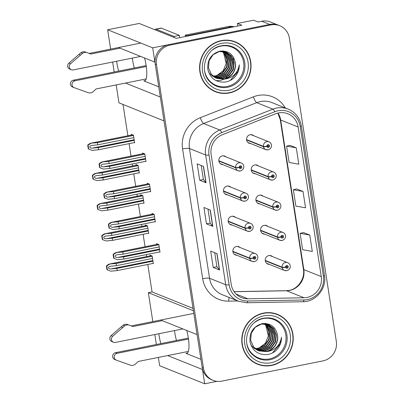 <?xml version="1.0" encoding="UTF-8"?>
<svg xmlns="http://www.w3.org/2000/svg" width="404" height="404" viewBox="0 0 404 404"><rect width="100%" height="100%" fill="white"/><g stroke="black" fill="none" stroke-linecap="round" stroke-linejoin="round"><path stroke-width="0.61" d="M186.739 330.472A17.887 4.641 78.7 0 1 188.33 337.921A17.887 4.641 78.7 0 1 186.764 353.429A17.887 4.641 78.7 0 1 185.951 353.333L200.914 359.333M158.732 86.84L143.768 80.84A17.887 4.641 -101.3 0 0 144.576 80.931A17.887 4.641 -101.3 0 0 146.142 65.428A17.887 4.641 -101.3 0 0 144.556 57.979M226.023 156.883A4.474 4.257 111.9 0 0 218.832 159.838A4.474 4.257 111.9 0 0 222.902 164.665M230.699 187.087A4.474 4.257 111.9 0 0 223.508 190.047A4.474 4.257 111.9 0 0 227.578 194.869M235.375 217.291A4.474 4.257 111.9 0 0 228.184 220.251A4.474 4.257 111.9 0 0 232.255 225.073M267.781 226.376A4.474 4.257 111.9 0 0 260.59 229.331A4.474 4.257 111.9 0 0 264.66 234.158M263.105 196.172A4.474 4.257 111.9 0 0 255.914 199.127A4.474 4.257 111.9 0 0 259.984 203.954M258.434 165.963A4.474 4.257 111.9 0 0 251.238 168.923A4.474 4.257 111.9 0 0 255.308 173.75M253.757 135.759A4.474 4.257 111.9 0 0 246.561 138.718A4.474 4.257 111.9 0 0 250.637 143.546M240.052 247.495A4.474 4.257 111.9 0 0 232.861 250.455A4.474 4.257 111.9 0 0 236.931 255.283M272.458 256.58A4.474 4.257 111.9 0 0 265.266 259.535A4.474 4.257 111.9 0 0 269.337 264.362M116.655 61.226A17.887 4.641 -101.3 0 0 118.635 71.119M132.325 58.09A17.887 4.641 -101.3 0 0 134.305 67.983M125.508 83.062L160.307 97.021L164.004 120.902L118.958 102.833L116.185 84.931M110.64 49.111L107.646 29.775L152.697 47.844L154.904 62.125L119.311 47.854M114.186 72.008L112.64 62.029M237.815 26.033L237.411 23.442L241.855 25.225L176.316 38.345L139.198 23.462L107.646 29.775M237.411 23.442L253.611 20.2L258.05 21.983L261.757 21.24L269.69 24.422L152.697 47.844M279.735 25.72A16.771 15.968 111.9 0 0 270.958 24.927L169.847 45.172A16.771 15.968 111.9 0 0 156.494 64.706L203.439 367.953A16.771 15.968 111.9 0 0 213.08 380.341A16.771 15.968 111.9 0 0 221.852 381.129L322.968 360.888A16.771 15.968 111.9 0 0 336.315 341.35L289.37 38.107A16.771 15.968 111.9 0 0 279.735 25.72L270.534 22.028A16.771 15.968 111.9 0 0 261.757 21.24M270.958 24.927L269.69 24.422A16.771 15.968 111.9 0 1 278.462 25.21A16.771 15.968 111.9 0 0 269.69 24.422L168.574 44.662A16.771 15.968 111.9 0 0 155.227 64.201L202.172 367.443A16.771 15.968 111.9 0 0 211.812 379.831L213.08 380.341M158.368 357.424L159.656 365.736L204.702 383.8L217.019 381.336M167.69 355.56L202.49 369.514L204.702 383.8M158.838 333.724A17.887 4.641 -101.3 0 0 160.822 343.612M152.823 321.609L148.344 292.678L193.395 310.742L197.091 334.623L161.499 320.347M156.368 344.506L154.823 334.527M147.798 264.453L152.05 291.935L148.344 292.678M123.033 104.469L127.876 135.769M129.093 143.637L131.027 156.126M132.244 163.994L132.552 165.973M133.769 173.841L135.704 186.33M136.921 194.198L137.229 196.177M138.446 204.045L140.38 216.534M141.597 224.402L141.905 226.381M143.122 234.249L145.056 246.738M146.273 254.606L146.581 256.585M152.05 291.935L193.026 308.368M148.137 233.244L148.682 233.467L147.5 225.831L145.283 224.942L145.395 225.684M143.46 203.04L144.006 203.257L142.824 195.627L140.607 194.738L140.718 195.48M138.784 172.836L139.329 173.053L138.148 165.423L135.931 164.534L136.042 165.276M134.108 142.632L134.653 142.849L133.472 135.219L131.255 134.325L131.371 135.067M152.813 263.448L153.358 263.671L152.177 256.035L149.955 255.146L150.071 255.889M154.808 221.756L155.353 221.978L154.171 214.342L151.954 213.453L152.066 214.196M150.131 191.552L150.677 191.769L149.495 184.138L147.278 183.249L147.389 183.992M145.455 161.347L146.001 161.565L144.819 153.934L142.602 153.045L142.718 153.788M159.484 251.96L160.029 252.182L158.848 244.546L156.631 243.657L156.742 244.4M176.487 340.476A17.887 4.641 78.7 0 1 174.508 330.583M221.261 40.612A26.836 25.548 111.9 0 0 199.768 64.483A26.836 25.548 111.9 0 0 215.327 91.688A26.836 25.548 111.9 0 0 229.366 92.95A26.836 25.548 111.9 0 0 250.859 69.084A26.836 25.548 111.9 0 0 235.3 41.875A26.836 25.548 111.9 0 0 221.261 40.612M214.696 91.425A26.836 25.548 111.9 0 0 219.529 92.662M263.448 313.105A26.836 25.548 111.9 0 0 241.951 336.976A26.836 25.548 111.9 0 0 257.51 364.181A26.836 25.548 111.9 0 0 271.549 365.448A26.836 25.548 111.9 0 0 293.041 341.577A26.836 25.548 111.9 0 0 277.487 314.373A26.836 25.548 111.9 0 0 263.448 313.105M256.878 363.918A26.836 25.548 111.9 0 0 261.711 365.155M278.477 112.943A17.887 17.034 -68.1 0 1 287.835 113.787A17.887 17.034 -68.1 0 1 298.117 126.997L321.276 276.604A17.887 17.034 -68.1 0 1 304.055 297.768L247.884 298.783A17.887 17.034 -68.1 0 1 241.511 297.617A17.887 17.034 -68.1 0 1 231.229 284.406L211.141 154.641A17.887 17.034 -68.1 0 1 222.478 134.658L275.573 113.797A17.887 17.034 -68.1 0 1 278.477 112.943M278.139 110.762A20.124 19.16 111.9 0 0 274.877 111.726L221.776 132.583A20.124 19.16 111.9 0 0 209.019 155.065L229.108 284.83A20.124 19.16 111.9 0 0 247.849 301.005L304.02 299.99A20.124 19.16 111.9 0 0 323.392 276.179L300.233 126.573A20.124 19.16 111.9 0 0 278.139 110.762M309.772 235.072L300.096 233.345L302.626 249.702L312.307 251.429L309.772 235.072L303.434 232.568M296.268 147.839L286.593 146.112L289.123 162.469L298.803 164.196L296.268 147.839L289.931 145.334M303.02 191.456L293.344 189.728L295.874 206.085L305.555 207.813L303.02 191.456L296.682 188.951M206.055 182.765L199.707 180.219L197.177 163.862L203.52 166.408L206.055 182.765A4.474 0.722 -8.8 0 1 205.899 182.664L203.374 166.347M219.559 269.998L213.211 267.453L210.681 251.096L217.024 253.641L219.559 269.998A4.474 0.722 -8.8 0 1 219.402 269.897L216.877 253.581M212.807 226.381L206.459 223.836L203.929 207.479L210.272 210.024L212.807 226.381A4.474 0.722 -8.8 0 1 212.65 226.28L210.125 209.964M206.459 223.836L210.141 223.099L212.65 226.28M213.211 267.453L216.892 266.716M214.726 252.717L216.892 266.736L219.402 269.897M199.707 180.219L203.389 179.482M201.222 165.483L203.389 179.502L205.899 182.664M293.344 189.728L296.738 188.936M286.593 146.112L289.986 145.319M300.096 233.345L303.49 232.553M210.141 223.119L207.974 209.1M281.199 316.569A26.836 25.548 111.9 0 0 276.846 314.125M239.011 44.076A26.836 25.548 111.9 0 0 234.663 41.632M159.646 249.682L123.573 256.904L117.63 257.474C116.236 257.52 115.403 257.136 115.13 256.328C115.15 255.495 115.842 254.964 117.205 254.747L123.149 254.177L122.816 251.995L116.059 252.545L157.903 244.167M232.881 251.692L249.753 258.459A2.798 0.485 -11.2 0 0 253.172 258.126A1.399 1.333 111.9 0 0 254.697 259.166A1.399 1.333 111.9 0 0 255.808 257.54A1.399 1.333 111.9 0 0 254.273 256.439A1.399 1.333 111.9 0 0 253.151 258.01L253.954 257.883A0.561 0.53 -68.1 0 1 254.692 257.282A0.561 0.53 -68.1 0 1 254.571 258.348A0.561 0.53 -68.1 0 1 253.959 257.934L253.172 258.126M254.212 257.333A0.561 0.53 -68.1 0 1 253.964 257.954M253.151 258.01A2.798 0.419 173.6 0 1 249.697 258.1A4.192 3.995 -68.1 0 1 255.252 253.591C258.136 254.581 259.555 259.706 254.449 261.59L252.131 261.378A4.192 3.995 -68.1 0 1 249.753 258.459M232.84 251.339L249.697 258.1M159.979 251.859L123.912 259.08L117.508 259.696L113.741 258.302A2.798 0.727 -101.3 0 1 113.489 257.121L113.231 255.485A2.798 0.727 -101.3 0 1 113.13 254.363C114.807 253.086 115.847 252.48 116.251 252.545L157.969 244.193M158.883 244.773L122.816 251.995M159.221 246.955L123.149 254.177M116.827 254.803L117.205 254.747M123.573 256.904L123.912 259.08M116.408 252.611L113.448 254.49L114.059 258.429M113.448 254.49L113.13 254.363M152.975 261.171L116.902 268.392L110.959 268.963C109.565 269.008 108.732 268.625 108.459 267.817C108.479 266.983 109.171 266.453 110.534 266.236L116.478 265.665L116.14 263.484L109.388 264.034L151.232 255.656M265.287 260.772L282.159 267.539A2.798 0.485 -11.2 0 0 285.577 267.211A1.399 1.333 111.9 0 0 287.103 268.246A1.399 1.333 111.9 0 0 288.214 266.62A1.399 1.333 111.9 0 0 286.678 265.524A1.399 1.333 111.9 0 0 285.562 267.089L286.36 266.968A0.561 0.53 -68.1 0 1 287.098 266.367A0.561 0.53 -68.1 0 1 286.976 267.428A0.561 0.53 -68.1 0 1 286.365 267.014L285.577 267.211M286.618 266.418A0.561 0.53 -68.1 0 1 286.37 267.034M285.562 267.089A2.798 0.419 173.6 0 1 282.103 267.18A4.192 3.995 -68.1 0 1 287.658 262.676C290.542 263.661 291.961 268.786 286.86 270.67L284.537 270.458A4.192 3.995 -68.1 0 1 282.159 267.539M265.246 260.423L282.103 267.18M153.308 263.352L117.241 270.574L110.837 271.185L107.065 269.791A2.798 0.727 -101.3 0 1 106.813 268.609L106.56 266.973A2.798 0.727 -101.3 0 1 106.459 265.852C108.136 264.575 109.176 263.969 109.58 264.034L151.298 255.681M152.212 256.262L116.14 263.484M152.55 258.444L116.478 265.665M110.156 266.292L110.534 266.236M116.902 268.392L117.241 270.574M109.737 264.1L106.777 265.978L107.388 269.917M106.777 265.978L106.459 265.852M154.969 219.478L118.897 226.7L112.953 227.265C111.56 227.316 110.726 226.932 110.454 226.124C110.474 225.286 111.166 224.76 112.529 224.543L118.473 223.973L118.14 221.791L111.383 222.341L153.227 213.963M228.204 221.488L245.077 228.255A2.798 0.485 -11.2 0 0 248.495 227.922A1.399 1.333 111.9 0 0 250.02 228.962A1.399 1.333 111.9 0 0 251.131 227.331A1.399 1.333 111.9 0 0 249.596 226.235A1.399 1.333 111.9 0 0 248.475 227.806L249.278 227.679A0.561 0.53 -68.1 0 1 250.015 227.078A0.561 0.53 -68.1 0 1 249.894 228.144A0.561 0.53 -68.1 0 1 249.283 227.73L248.495 227.922M249.536 227.129A0.561 0.53 -68.1 0 1 249.288 227.75M248.475 227.806A2.798 0.419 173.6 0 1 245.021 227.896A4.192 3.995 -68.1 0 1 250.576 223.387C253.459 224.377 254.879 229.502 249.773 231.386L247.455 231.174A4.192 3.995 -68.1 0 1 245.077 228.255M228.164 221.134L245.021 227.896M155.308 221.655L119.236 228.876L112.832 229.492L109.065 228.098A2.798 0.727 -101.3 0 1 108.812 226.917L108.555 225.281A2.798 0.727 -101.3 0 1 108.454 224.154C110.13 222.882 111.171 222.276 111.575 222.341L153.293 213.989M154.207 214.569L118.14 221.791M154.545 216.751L118.473 223.973M112.15 224.599L112.529 224.543M118.897 226.7L119.236 228.876M111.731 222.407L108.777 224.286L109.383 228.225M108.777 224.286L108.454 224.154M150.293 189.269L114.221 196.49L108.277 197.061C106.883 197.107 106.05 196.728 105.777 195.92C105.797 195.082 106.489 194.556 107.853 194.339L113.802 193.768L113.463 191.587L106.707 192.132L148.551 183.759M223.528 191.284L240.4 198.046A2.798 0.485 -11.2 0 0 243.819 197.718A1.399 1.333 111.9 0 0 245.344 198.758A1.399 1.333 111.9 0 0 246.455 197.127A1.399 1.333 111.9 0 0 244.92 196.031A1.399 1.333 111.9 0 0 243.804 197.596L244.602 197.475A0.561 0.53 -68.1 0 1 245.339 196.874A0.561 0.53 -68.1 0 1 245.218 197.94A0.561 0.53 -68.1 0 1 244.607 197.521L243.819 197.718M244.859 196.925A0.561 0.53 -68.1 0 1 244.612 197.546M243.804 197.596A2.798 0.419 173.6 0 1 240.345 197.692A4.192 3.995 -68.1 0 1 245.9 193.183C248.783 194.167 250.202 199.293 245.102 201.177L242.779 200.965A4.192 3.995 -68.1 0 1 240.4 198.046M223.488 190.93L240.345 197.692M150.631 191.451L114.559 198.672L108.156 199.288L104.389 197.894A2.798 0.727 -101.3 0 1 104.136 196.713L103.884 195.076A2.798 0.727 -101.3 0 1 103.778 193.95C105.454 192.678 106.494 192.072 106.898 192.137L148.616 183.785M149.531 184.365L113.463 191.587M149.869 186.547L113.802 193.768M107.474 194.395L107.853 194.339M114.221 196.49L114.559 198.672M107.055 192.198L104.101 194.082L104.707 198.021M104.101 194.082L103.778 193.95M145.617 159.065L109.545 166.286L103.601 166.857C102.207 166.903 101.374 166.524 101.101 165.716C101.121 164.877 101.813 164.352 103.177 164.13L109.125 163.564L108.787 161.383L102.03 161.928L143.874 153.555M218.852 161.08L235.724 167.842A2.798 0.485 -11.2 0 0 239.143 167.514A1.399 1.333 111.9 0 0 240.668 168.554A1.399 1.333 111.9 0 0 241.779 166.923A1.399 1.333 111.9 0 0 240.244 165.827A1.399 1.333 111.9 0 0 239.128 167.392L239.925 167.271A0.561 0.53 -68.1 0 1 240.663 166.67A0.561 0.53 -68.1 0 1 240.542 167.736A0.561 0.53 -68.1 0 1 239.931 167.317L239.143 167.514M240.183 166.721A0.561 0.53 -68.1 0 1 239.936 167.342M239.128 167.392A2.798 0.419 173.6 0 1 235.668 167.488A4.192 3.995 -68.1 0 1 241.223 162.979C244.107 163.963 245.526 169.089 240.425 170.973L238.102 170.761A4.192 3.995 -68.1 0 1 235.724 167.842M218.811 160.726L235.668 167.488M145.955 161.246L109.883 168.468L103.48 169.084L99.712 167.685A2.798 0.727 -101.3 0 1 99.46 166.504L99.207 164.872A2.798 0.727 -101.3 0 1 99.101 163.746C100.778 162.474 101.818 161.868 102.222 161.933L143.94 153.581M144.854 154.161L108.787 161.383M145.193 156.343L109.125 163.564M102.798 164.191L103.177 164.13M109.545 166.286L109.883 168.468M102.384 161.994L99.424 163.878L100.03 167.817M99.424 163.878L99.101 163.746M148.298 230.967L112.226 238.188L106.282 238.759C104.888 238.804 104.055 238.421 103.783 237.613C103.803 236.779 104.495 236.249 105.858 236.032L111.802 235.461L111.469 233.28L104.712 233.83L146.556 225.452M260.615 230.568L277.482 237.335A2.798 0.485 -11.2 0 0 280.901 237.007A1.399 1.333 111.9 0 0 282.426 238.042A1.399 1.333 111.9 0 0 283.537 236.416A1.399 1.333 111.9 0 0 282.007 235.315A1.399 1.333 111.9 0 0 280.886 236.885L281.684 236.764A0.561 0.53 -68.1 0 1 282.426 236.163A0.561 0.53 -68.1 0 1 282.3 237.224A0.561 0.53 -68.1 0 1 281.689 236.81L280.901 237.007M281.941 236.214A0.561 0.53 -68.1 0 1 281.694 236.83L281.603 236.774M280.886 236.885A2.798 0.419 173.6 0 1 277.427 236.976A4.192 3.995 -68.1 0 1 282.982 232.472C285.865 233.456 287.284 238.582 282.184 240.466L279.861 240.254A4.192 3.995 -68.1 0 1 277.482 237.335M260.57 230.219L277.427 236.976M148.632 233.143L112.565 240.365L106.161 240.981L102.394 239.587A2.798 0.727 -101.3 0 1 102.141 238.405L101.884 236.769A2.798 0.727 -101.3 0 1 101.783 235.648C103.459 234.371 104.5 233.764 104.904 233.83L146.622 225.477M147.536 226.058L111.469 233.28M147.874 228.24L111.802 235.461M105.479 236.088L105.858 236.032M112.226 238.188L112.565 240.365M105.06 233.896L102.101 235.774L102.712 239.713M102.101 235.774L101.783 235.648M143.622 200.758L107.55 207.979L101.606 208.55C100.212 208.595 99.379 208.217 99.106 207.409C99.126 206.57 99.818 206.045 101.182 205.828L107.126 205.257L106.792 203.076L100.035 203.626L141.88 195.248M255.939 200.364L272.806 207.131A2.798 0.485 -11.2 0 0 276.225 206.798A1.399 1.333 111.9 0 0 277.75 207.838A1.399 1.333 111.9 0 0 278.861 206.212A1.399 1.333 111.9 0 0 277.331 205.111A1.399 1.333 111.9 0 0 276.21 206.681L277.008 206.56A0.561 0.53 -68.1 0 1 277.75 205.959A0.561 0.53 -68.1 0 1 277.624 207.02A0.561 0.53 -68.1 0 1 277.013 206.606L276.225 206.798M277.265 206.01A0.561 0.53 -68.1 0 1 277.018 206.626M276.21 206.681A2.798 0.419 173.6 0 1 272.75 206.772A4.192 3.995 -68.1 0 1 278.305 202.268C281.189 203.252 282.608 208.378 277.508 210.262L275.185 210.05A4.192 3.995 -68.1 0 1 272.806 207.131M255.899 200.015L272.75 206.772M143.96 202.939L107.888 210.161L101.485 210.777L97.718 209.383A2.798 0.727 -101.3 0 1 97.465 208.201L97.207 206.565A2.798 0.727 -101.3 0 1 97.106 205.439C98.783 204.166 99.823 203.56 100.227 203.626L141.945 195.273M142.859 195.854L106.792 203.076M143.198 198.036L107.126 205.257M100.803 205.883L101.182 205.828M107.55 207.979L107.888 210.161M100.384 203.692L97.43 205.57L98.036 209.509M97.43 205.57L97.106 205.439M138.946 170.554L102.874 177.775L96.93 178.346C95.536 178.391 94.703 178.012 94.43 177.204C94.45 176.366 95.142 175.841 96.505 175.624L102.454 175.053L102.116 172.872L95.359 173.417L137.203 165.044M251.263 170.16L268.13 176.927A2.798 0.485 -11.2 0 0 271.549 176.593A1.399 1.333 111.9 0 0 273.074 177.634A1.399 1.333 111.9 0 0 274.19 176.008A1.399 1.333 111.9 0 0 272.655 174.907A1.399 1.333 111.9 0 0 271.533 176.477L272.331 176.351A0.561 0.53 -68.1 0 1 273.074 175.75A0.561 0.53 -68.1 0 1 272.947 176.816A0.561 0.53 -68.1 0 1 272.336 176.402L271.549 176.593M272.594 175.801A0.561 0.53 -68.1 0 1 272.341 176.422M271.533 176.477A2.798 0.419 173.6 0 1 268.074 176.568A4.192 3.995 -68.1 0 1 273.629 172.064C276.513 173.048 277.937 178.174 272.831 180.058L270.508 179.846A4.192 3.995 -68.1 0 1 268.13 176.927M251.222 169.811L268.074 176.568M139.284 172.735L103.212 179.957L96.808 180.573L93.041 179.179A2.798 0.727 -101.3 0 1 92.789 177.992L92.536 176.361A2.798 0.727 -101.3 0 1 92.43 175.235C94.107 173.962 95.147 173.356 95.551 173.422L137.269 165.069M138.183 165.65L102.116 172.872M138.522 167.832L102.454 175.053M96.127 175.679L96.505 175.624M102.874 177.775L103.212 179.957M95.708 173.483L92.753 175.366L93.359 179.305M92.753 175.366L92.43 175.235M134.269 140.35L98.197 147.571L92.253 148.142C90.86 148.187 90.026 147.808 89.754 147C89.774 146.162 90.466 145.637 91.829 145.415L97.778 144.844L97.44 142.668L90.683 143.213L132.527 134.84M246.586 139.956L263.453 146.723A2.798 0.485 -11.2 0 0 266.877 146.389A1.399 1.333 111.9 0 0 268.397 147.43A1.399 1.333 111.9 0 0 269.513 145.804A1.399 1.333 111.9 0 0 267.978 144.703A1.399 1.333 111.9 0 0 266.857 146.273L267.655 146.147A0.561 0.53 -68.1 0 1 268.397 145.546A0.561 0.53 -68.1 0 1 268.271 146.612A0.561 0.53 -68.1 0 1 267.665 146.197L266.877 146.389M267.918 145.597A0.561 0.53 -68.1 0 1 267.665 146.218M266.857 146.273A2.798 0.419 173.6 0 1 263.403 146.364A4.192 3.995 -68.1 0 1 268.958 141.86C271.841 142.844 273.261 147.97 268.155 149.854L265.832 149.642A4.192 3.995 -68.1 0 1 263.453 146.723M246.546 139.602L263.403 146.364M134.608 142.531L98.536 149.753L92.132 150.369L88.365 148.97A2.798 0.727 -101.3 0 1 88.112 147.788L87.86 146.157A2.798 0.727 -101.3 0 1 87.754 145.031C89.43 143.758 90.471 143.152 90.875 143.218L132.593 134.865M133.507 135.446L97.44 142.668M133.845 137.623L97.778 144.844M91.45 145.475L91.829 145.415M98.197 147.571L98.536 149.753M91.036 143.279L88.077 145.162L88.683 149.101M88.077 145.162L87.754 145.031M87.345 52.732L90.748 54.05L87.345 52.732A5.59 5.323 111.9 0 0 82.567 53.283L70.503 63.771A3.57 3.399 -68.1 0 0 73.2 69.927L140.673 56.419M233.941 26.81A11.181 10.645 111.9 0 0 228.603 26.472L185.194 35.163L186.784 35.799L230.194 27.108A11.181 10.645 -68.1 0 1 233.224 26.952M186.875 36.229A11.181 10.645 111.9 0 0 186.784 35.799M185.431 36.522A11.181 10.645 111.9 0 0 185.194 35.163M174.265 37.521A11.181 2.904 78.7 0 1 174.079 36.436L179.376 35.375A11.181 2.904 -101.3 0 0 179.79 37.648M179.376 35.375L161.388 28.164A11.181 2.904 -101.3 0 0 160.883 28.103L155.585 29.164A11.181 2.904 -101.3 0 0 154.883 29.75M174.079 36.436L156.096 29.219A11.181 2.904 -101.3 0 0 155.585 29.164M146.304 66.534L74.886 80.83A3.57 3.399 -68.1 0 0 74.2 87.668L88.688 92.839A5.59 5.323 111.9 0 0 93.344 91.501L96.152 88.941L146.167 78.926M74.886 80.83L73.301 80.194A3.57 3.399 111.9 0 0 72.508 86.991L74.099 87.628M73.301 80.194L146.172 65.605M89.163 53.414L140.804 43.071M120.104 48.172L90.748 54.05M85.759 52.096A5.59 5.323 111.9 0 0 80.982 52.646L68.917 63.135A3.57 3.399 111.9 0 0 69.746 69.124L71.331 69.761M80.982 52.646L82.567 53.283M78.947 54.353L80.532 54.989M129.527 325.225L132.936 326.543L129.527 325.225A5.59 5.323 111.9 0 0 124.75 325.776L112.686 336.264A3.57 3.399 -68.1 0 0 115.382 342.425L182.855 328.917M188.491 339.027L117.069 353.328A3.57 3.399 -68.1 0 0 116.387 360.161L130.876 365.337A5.59 5.323 111.9 0 0 135.532 363.994L138.335 361.439L188.35 351.424M117.069 353.328L115.483 352.692A3.57 3.399 111.9 0 0 114.696 359.484L116.281 360.121M115.483 352.692L188.355 338.103M131.345 325.907L193.258 313.509M162.292 320.665L132.936 326.543M127.942 324.589A5.59 5.323 111.9 0 0 123.164 325.139L111.1 335.628A3.57 3.399 111.9 0 0 111.928 341.617L113.514 342.254M123.164 325.139L124.75 325.776M121.129 326.846L122.715 327.482M212.757 49.778A20.685 19.695 -68.1 0 1 220.922 46.101A20.685 19.695 -68.1 0 1 243.632 62.352A20.685 19.695 -68.1 0 1 227.169 86.446A20.685 19.695 -68.1 0 1 204.49 70.397M224.25 79.139A13.978 13.307 111.9 0 0 235.375 62.857C233.588 54.434 228.512 50.52 220.15 51.116C211.211 53.681 207.111 59.772 207.833 69.382C210.302 78.482 216.16 82.699 225.407 82.032C228.992 81.421 232.108 79.795 234.749 77.149C237.85 73.589 239.365 69.463 239.294 64.771C237.784 73.22 232.77 78.012 224.25 79.139L216.797 78.427L211.469 74.513L208.509 67.998L209.095 60.777L213.034 54.767L219.236 51.56L226.412 52.161L231.492 55.974L234.184 62.383L233.335 69.498L229.134 75.407L222.665 78.502L216.014 78.083M221.306 40.885A26.553 25.285 -68.1 0 1 235.199 42.137A26.553 25.285 -68.1 0 1 250.591 69.059A26.553 25.285 -68.1 0 1 229.321 92.678A26.553 25.285 -68.1 0 1 215.428 91.43A26.553 25.285 -68.1 0 1 200.036 64.504A26.553 25.285 -68.1 0 1 221.306 40.885M229.831 40.39A26.553 25.285 -68.1 0 1 233.931 41.627L235.199 42.137M223.053 51.343L225.144 53.429L227.841 59.837L226.992 66.953L222.786 72.861L216.322 75.957L213.095 76.179M212.873 76.164L212.206 76.098M222.831 51.328L224.75 53.272L227.447 59.681L226.594 66.796L222.392 72.7L215.923 75.8L212.928 76.028M212.701 76.018L212.029 75.967M223.927 51.465L226.73 54.065L229.427 60.474L228.578 67.589L224.371 73.498L217.907 76.593L213.792 76.735M223.71 51.429L226.336 53.909L229.033 60.317L228.179 67.433L223.978 73.336L217.509 76.437L213.615 76.603M224.781 51.641L228.316 54.702L231.012 61.11L230.164 68.225L225.957 74.134L219.493 77.23L214.514 77.24M224.568 51.591L227.922 54.545L230.618 60.954L229.765 68.069L225.563 73.972L219.094 77.073L214.332 77.119M225.604 51.874L229.906 55.338L232.598 61.746L231.75 68.862L227.548 74.77L221.079 77.866L215.251 77.684M225.402 51.808L229.507 55.181L232.204 61.59L231.356 68.705L227.149 74.609L220.68 77.709L215.064 77.578M215.211 77.79L209.883 73.876L208.398 71.66M226.21 52.086L231.093 55.818L233.79 62.221L232.941 69.342L228.735 75.245L222.271 78.346L215.822 77.987M235.375 62.857C235.739 71.24 231.901 76.614 223.856 78.982L216.6 78.346M223.427 50.97L223.826 51.146M224.018 51.237L224.589 51.535M222.912 50.939L225.412 51.783M224.624 51.449L225.21 51.712M218.852 51.399L226.412 52.161M222.155 51.293L223.558 52.793L226.2 63.383L223.24 70.67L217.044 75.402M222.013 51.288A13.978 13.307 -68.1 0 1 226.2 63.383M215.428 91.43L214.16 90.92A26.553 25.285 -68.1 0 1 210.343 88.981M239.294 64.771L238.128 71.311L230.214 80.467M233.451 57.126L233.517 68.998M232.977 70.357L225.382 78.598M224.316 79.139L220.448 80.381L216.095 80.623M254.944 322.276A20.685 19.695 -68.1 0 1 263.105 318.594A20.685 19.695 -68.1 0 1 285.815 334.845A20.685 19.695 -68.1 0 1 269.352 358.939A20.685 19.695 -68.1 0 1 246.672 342.89M266.438 351.637A13.978 13.307 111.9 0 0 277.558 335.355C275.775 326.927 270.7 323.013 262.332 323.609C253.399 326.174 249.293 332.265 250.02 341.875C252.485 350.975 258.343 355.197 267.589 354.53C271.175 353.919 274.291 352.288 276.932 349.642C280.038 346.087 281.553 341.961 281.482 337.264C279.967 345.713 274.952 350.505 266.438 351.637L258.984 350.919L253.656 347.006L250.692 340.496L251.278 333.27L255.222 327.26L261.423 324.059L268.594 324.659L273.675 328.472L276.371 334.876L275.518 341.996L271.316 347.9L264.847 351L258.201 350.576M263.489 313.378A26.553 25.285 -68.1 0 1 277.381 314.63A26.553 25.285 -68.1 0 1 292.779 341.552A26.553 25.285 -68.1 0 1 271.508 365.176A26.553 25.285 -68.1 0 1 257.616 363.923A26.553 25.285 -68.1 0 1 242.218 337.002A26.553 25.285 -68.1 0 1 263.489 313.378M272.013 312.888A26.553 25.285 -68.1 0 1 276.114 314.12L277.381 314.63M265.241 323.841L267.332 325.927L270.024 332.335L269.175 339.451L264.974 345.354L258.504 348.455L255.283 348.672M255.055 348.657L254.394 348.596M265.019 323.821L266.933 325.765L269.63 332.174L268.781 339.289L264.575 345.198L258.111 348.293L255.111 348.521M254.884 348.511L254.217 348.46M266.115 323.957L268.918 326.563L271.614 332.972L270.761 340.087L266.559 345.991L260.09 349.091L255.979 349.233M265.898 323.922L268.519 326.402L271.215 332.81L270.367 339.926L266.16 345.834L259.696 348.93L255.803 349.096M266.963 324.134L270.503 327.2L273.2 333.603L272.346 340.724L268.145 346.627L261.676 349.728L256.697 349.733M266.751 324.084L270.104 327.038L272.801 333.446L271.953 340.562L267.746 346.47L261.282 349.566L256.515 349.611M267.791 324.367L272.089 327.836L274.786 334.239L273.932 341.36L269.731 347.263L263.262 350.364L257.439 350.182M267.584 324.306L271.69 327.674L274.387 334.083L273.538 341.198L269.332 347.107L262.868 350.202L257.252 350.076M257.399 350.283L252.071 346.374L250.586 344.152M268.392 324.579L273.276 328.311L275.972 334.719L275.124 341.834L270.917 347.743L264.453 350.839L258.01 350.48M277.558 335.355C277.927 343.738 274.084 349.112 266.039 351.475L258.782 350.839M265.61 323.463L266.009 323.639M266.206 323.73L266.776 324.028M265.095 323.432L267.594 324.276M266.807 323.942L267.392 324.21M261.04 323.897L268.594 324.659M264.342 323.786L265.746 325.291L268.382 335.875L265.423 343.163L259.227 347.9M264.201 323.781A13.978 13.307 -68.1 0 1 268.382 335.875M257.616 363.923L256.343 363.413A26.553 25.285 -68.1 0 1 252.53 361.474M281.482 337.264L280.31 343.809L272.402 352.96M185.951 353.333L187.476 353.03M143.768 80.84L145.288 80.532M304.055 297.768L286.608 290.769A17.887 17.034 111.9 0 0 289.587 290.446A17.887 17.034 111.9 0 0 303.828 269.609L280.669 120.003A17.887 17.034 111.9 0 0 278.008 113.044M234.133 291.718L286.608 290.769A10.065 2.853 -91 0 0 286.264 290.703L289.133 290.39C297.925 289.011 305.187 278.639 303.414 269.241A10.065 1.626 -8.8 0 0 303.828 269.609L321.276 276.604M298.117 126.997L280.669 120.003A10.065 1.626 -8.8 0 1 280.255 119.635L277.841 113.085M237.88 300.98L228.694 301.147A27.952 26.614 -68.1 0 1 202.667 278.679L182.578 148.914A5.59 0.904 -8.8 0 1 189.456 148.49L205.636 154.979A22.361 21.291 -68.1 0 1 219.806 130.002L272.907 109.141A22.361 21.291 -68.1 0 1 276.533 108.075A22.361 21.291 -68.1 0 1 288.229 109.125L272.054 102.641A22.361 21.291 111.9 0 0 260.353 101.586A22.361 21.291 111.9 0 0 256.727 102.651L203.631 123.513A22.361 21.291 111.9 0 0 189.456 148.49L209.545 278.255A22.361 21.291 111.9 0 0 222.397 294.769L238.577 301.258A22.361 21.291 -68.1 0 1 225.725 284.744L205.636 154.979A5.59 0.904 -8.8 0 0 209.019 155.065M274.877 111.726A5.59 1.273 68.6 0 0 272.907 109.141L256.727 102.651A5.59 1.273 -111.4 0 1 253.389 96.834A27.952 26.614 -68.1 0 1 285.285 107.949M229.108 284.83A5.59 0.904 171.2 0 1 225.725 284.744L209.545 278.255A5.59 0.904 -8.8 0 0 202.667 278.679M247.849 301.005A5.59 1.586 89 0 1 246.738 302.753L302.904 301.738C315.832 301.919 326.897 288.406 324.473 275.452L301.313 125.846A5.59 0.904 171.2 0 1 300.233 126.573M182.578 148.914A27.952 26.614 -68.1 0 1 200.293 117.69A5.59 1.273 -111.4 0 0 203.631 123.513L219.806 130.002A5.59 1.273 68.6 0 1 221.776 132.583M304.02 299.99A5.59 1.586 89 0 1 302.904 301.738M323.392 276.179A5.59 0.904 -8.8 0 0 324.473 275.452M200.293 117.69L253.389 96.834M169.847 45.172L168.574 44.662M156.494 64.706L155.227 64.201M203.439 367.953L202.172 367.443M229.189 297.495A5.59 1.586 -91 0 0 228.694 301.147M247.884 298.783L236.093 294.051M159.55 249.081L117.63 257.474M254.323 261.575A4.192 3.995 -68.1 0 1 252.131 261.378L234.179 254.177M152.879 260.57L110.959 268.963M286.734 270.655A4.192 3.995 -68.1 0 1 284.537 270.458L266.589 263.262M154.873 218.872L112.953 227.265M249.647 231.371A4.192 3.995 -68.1 0 1 247.455 231.174L229.502 223.973M150.197 188.668L108.277 197.061M244.97 201.167A4.192 3.995 -68.1 0 1 242.779 200.965L224.826 193.768M145.521 158.464L103.601 166.857M240.299 170.958A4.192 3.995 -68.1 0 1 238.102 170.761L220.155 163.564M148.202 230.366L106.282 238.759M282.058 240.451A4.192 3.995 -68.1 0 1 279.861 240.254L261.913 233.052M143.526 200.157L101.606 208.55M277.381 210.247A4.192 3.995 -68.1 0 1 275.185 210.05L257.237 202.848M138.85 169.953L96.93 178.346M272.705 180.043A4.192 3.995 -68.1 0 1 270.508 179.846L252.561 172.644M134.173 139.749L92.253 148.142M268.029 149.839A4.192 3.995 -68.1 0 1 265.832 149.642L247.884 142.44M228.603 26.472L230.194 27.108M156.096 29.219L161.388 28.164M70.503 63.771L68.917 63.135M112.686 336.264L111.1 335.628M227.811 87.229A21.261 20.24 -68.1 0 1 211.161 82.835C198.197 72.882 204.98 48.061 221.437 45.758L226.174 45.394A21.261 20.24 -68.1 0 1 244.97 64.928A21.261 20.24 -68.1 0 1 227.811 87.229M221.483 45.743A21.261 20.24 -68.1 0 1 226.174 45.394M221.685 43.339A24.038 22.887 -68.1 0 1 248.076 62.226A24.038 22.887 -68.1 0 1 228.942 90.223A24.038 22.887 -68.1 0 1 202.55 71.341A24.038 22.887 -68.1 0 1 221.685 43.339M227.972 87.193A21.801 20.761 -68.1 0 1 227.018 87.41M269.993 359.722A21.261 20.24 -68.1 0 1 253.343 355.333C240.38 345.375 247.162 320.554 263.625 318.256L268.357 317.892A21.261 20.24 -68.1 0 1 287.153 337.421A21.261 20.24 -68.1 0 1 269.993 359.722M263.671 318.241A21.261 20.24 -68.1 0 1 268.357 317.892M263.868 315.832A24.038 22.887 -68.1 0 1 290.264 334.719A24.038 22.887 -68.1 0 1 271.129 362.721A24.038 22.887 -68.1 0 1 244.733 343.834A24.038 22.887 -68.1 0 1 263.868 315.832M270.155 359.691A21.801 20.761 -68.1 0 1 269.205 359.903M238.577 301.258L246.738 302.753M301.313 125.846C299.839 117.882 295.476 112.307 288.229 109.125M234.083 291.648L286.264 290.703M303.414 269.241L280.255 119.635M237.299 246.395L255.252 253.591M269.71 255.474L287.658 262.676M232.623 216.191L250.576 223.387M227.952 185.986L245.9 193.183M223.276 155.782L241.223 162.979M265.034 225.27L282.982 232.472M260.358 195.066L278.305 202.268M255.681 164.862L273.629 172.064M251.005 134.658L268.958 141.86"/></g></svg>
